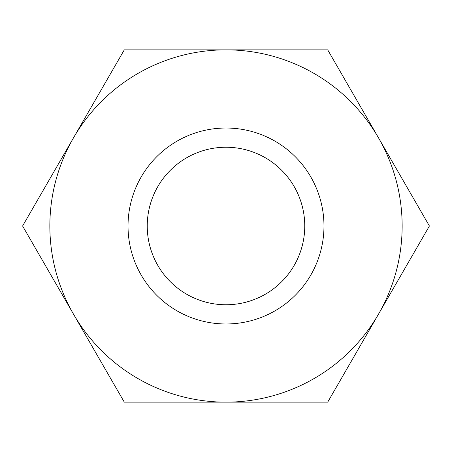 <?xml version="1.0" encoding="UTF-8"?>
<svg xmlns="http://www.w3.org/2000/svg" width="452" height="452" viewBox="0 0 452 452"><rect width="100%" height="100%" fill="white"/><g stroke="black" fill="none" stroke-linecap="round" stroke-linejoin="round"><path stroke-width="0.68" d="M22.6 226L124.3 49.85L327.7 49.85L429.4 226L327.7 402.15L226 402.15A176.15 176.15 0 0 1 73.45 314.072L22.6 226M124.3 402.15L226 402.15A176.15 176.15 0 0 0 378.55 137.928A176.15 176.15 0 0 0 73.45 137.928A176.15 176.15 0 0 0 73.45 314.072L124.3 402.15M226 128.029A97.971 97.971 0 0 1 310.846 274.985A97.971 97.971 0 0 1 141.154 274.985A97.971 97.971 0 0 1 226 128.029M304.755 226A78.755 78.755 0 0 0 226 147.245A78.755 78.755 0 0 0 147.245 226A78.755 78.755 0 0 0 226 304.755A78.755 78.755 0 0 0 304.755 226"/></g></svg>
